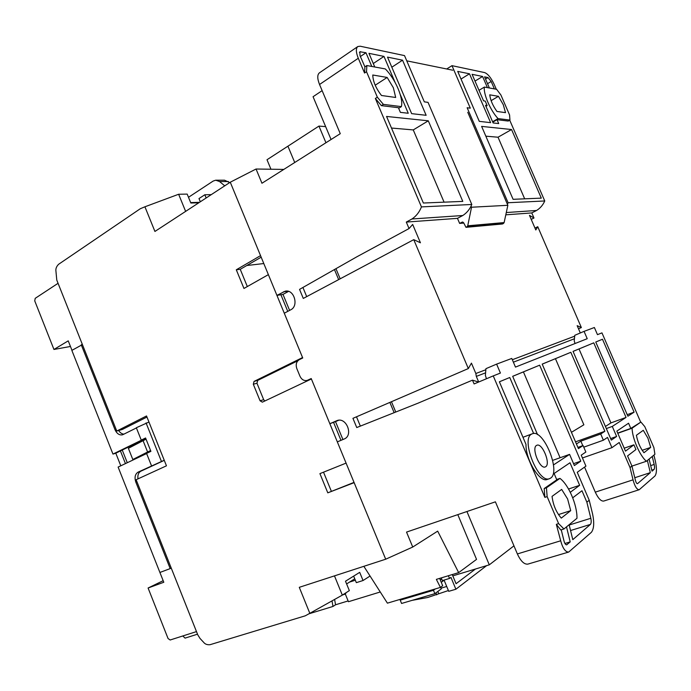 <?xml version="1.0" encoding="UTF-8"?>
<svg xmlns="http://www.w3.org/2000/svg" width="691" height="691" viewBox="0 0 691 691"><rect width="100%" height="100%" fill="white"/><g stroke="black" fill="none" stroke-linecap="round" stroke-linejoin="round"><path stroke-width="1.04" d="M642.181 450.316L650.697 447.405L643.969 452.726C640.168 447.872 637.646 442.05 636.411 435.27L643.278 430.294L647.916 438.146L650.697 447.405M531.742 434.043L532.398 433.749C543.48 428.714 561.247 472.031 550.528 478.155L549.44 478.69C538.151 483.717 520.383 438.681 531.742 434.043M505.527 112.642L503.273 104.669L498.444 96.308L489.755 94.84C490.377 100.1 492.778 105.637 496.959 111.458L505.527 112.642M393.36 87.748L395.684 97.466L381.492 95.496C375.878 88.241 372.976 81.417 372.777 75.008L387.15 77.444L393.36 87.748M570.714 510.649L567.605 498.945L561.662 489.409L552.049 496.371C553.154 505.095 556.238 512.342 561.291 518.103L570.714 510.649L558.475 514.562M545.674 466.745L545.199 466.969C539.766 469.405 531.163 447.837 536.579 445.401L536.95 445.229C542.34 442.793 550.934 463.963 545.674 466.745M310.319 379.48L307.21 380.395L311.218 378.547L385.699 559.209L299.281 587.324L309.818 613.314L305.258 615.819L210.055 644.694C207.214 644.962 205.072 644.176 203.646 642.328L200.079 638.519L197.807 634.917L136.127 479.718L166.462 465.82L146.527 415.956L116.77 431.037L56.783 280.08L55.902 270.768C55.669 268.471 56.584 266.303 58.64 264.264L140.29 208.734L144.92 206.79L154.922 231.45L230.267 182.217L276.927 295.385L282.999 294.392L289.607 310.397M354.025 482.387L327.793 492.838L319.916 473.629L346.079 463.108L337.32 441.877L344.101 439.035C353.844 435.477 346.234 416.448 336.785 420.707L329.84 423.721L335.515 421.622L342.909 439.536M307.21 380.395C304.092 381.069 301.673 379.679 299.963 376.224L296.81 368.553C295.523 364.537 296.353 361.574 299.307 359.666L302.736 357.99L284.277 313.213L290.738 309.793C299.143 305.949 293.986 288.812 285.15 291.222L276.927 295.385L302.563 357.558L254.063 381.406L253.312 384.248L260.066 400.789L262.355 402.162L311.391 378.97L329.84 423.721M270.95 169.235L267.002 159.742L287.922 146.19L294.729 162.497L287.922 146.19L318.948 126.09L325.945 142.743M446.714 68.979L451.974 65.662L484.65 72.59C487.898 73.868 491.076 77.807 494.186 84.38L496.293 89.243M500.897 94.987L509.578 114.982L509.941 120.07L498.038 118.602C490.403 110.439 483.216 93.821 484.382 87.066L496.596 89.303L500.897 94.987M509.725 120.199L544.75 200.969C542.945 205.054 540.232 208.224 536.596 210.47L531.785 212.923L533.988 218.011L531.232 219.401M534.981 228.09L537.753 226.708L581.364 327.569L578.505 328.786M575.05 343.522L574.221 340.913L574.782 335.308L584.059 331.369L594.381 327.508L597.473 334.651L601.965 332.872L640.678 422.141M647.372 460.474L650.326 472.644L637.491 483.683C636.696 483.674 636.014 482.577 635.426 480.383L631.928 466.045L627.558 455.93L635.945 449.53L633.906 444.831L625.485 451.119L616.847 431.124L628.56 423.22L630.814 428.429L640.92 422.054L644.781 426.615L653.867 447.552L654.904 454.289L646.396 461.268C639.84 455.827 632.3 438.388 632.075 428.204L617.789 433.292M653.911 455.101L655.353 461.044C656.899 468.438 656.77 473.413 654.964 475.969L639.227 489.72C636.869 489.703 634.804 486.404 633.034 479.839L595.288 492.147L584.56 467.107M439.631 578.384L442.689 585.726L440.426 587.41L436.358 579.378L458.66 572.623L437.679 531.137L412.734 547.039L385.699 559.209L354.137 482.663L327.793 492.838M247.318 286.549L240.243 269.309L236.296 269.784L260.542 255.635L230.267 182.217L256.05 169.019L261.949 183.245L340.266 133.683L319.536 84.492L358.284 58.269L364.554 73.03L366.524 71.726L377.346 97.189L375.36 98.459L421.441 206.903C419.394 212.111 416.232 216.145 411.957 218.987L406.299 222.079L409.046 228.557L356.815 256.819L299.548 289.391L303.289 298.434L413.745 239.656L468.325 368.562L352.937 418.34L356.746 427.548L418.124 403.138L472.48 380.154L474.086 383.937L493.253 375.895L544.871 497.365L547.142 496.604L558.622 523.614L556.333 524.339L560.686 540.794L517.369 553.94L495.404 501.83L406.533 532.087L412.734 547.039M338.633 420.275L335.515 421.622M288.536 291.386L282.999 294.392M283.794 169.416L256.05 169.019M318.948 126.09L325.642 126.626M639.227 489.72L603.675 501.07C600.98 501.329 598.181 498.358 595.288 492.147M652.244 456.475L654.178 464.447C654.697 466.926 654.653 468.593 654.049 469.431L652.028 471.176L649.082 459.066M631.928 466.045L630.037 467.557L633.034 479.839M640.92 422.054L632.075 428.204M627.886 416.215L595.754 342.019L602.483 339.238L634.096 412.156L627.886 416.215M573.055 351.382L593.768 342.84L626.055 417.416L612.286 426.425L616.614 436.462L611.31 440.115L573.055 351.382M547.376 479.399L547.212 479.459C539.714 482.905 525.48 459.532 525.998 444.391L499.377 381.786L509.759 377.502L533.625 433.516M537.555 434.656L512.679 376.301L539.636 365.176L580.768 461.165L574.376 465.561L569.591 454.376L553.482 464.922M572.727 497.805L581.977 490.74L586.858 502.158L589.224 500.258L577.253 472.29L585.933 466.131L581.226 455.162L585.856 452.035L583.074 445.548L578.419 448.597L542.202 364.114L570.835 352.298L604.867 431.279L600.704 434.008L603.373 440.21L607.519 437.412L611.932 447.664L619.222 442.49L630.037 467.557M584.059 331.369L587.229 338.702L515.477 367.094L511.781 358.439L496.613 364.122L500.414 373.054L493.253 375.895M544.871 497.365L544.188 488.546L556.791 479.804L554.104 473.49L570.006 462.754L579.654 485.307L570.3 492.294M580.31 332.958L577.158 325.66L581.364 327.569M537.753 226.708L535.793 229.973L529.479 215.359L533.988 218.011M531.785 212.923L505.795 214.823M471.063 206.117L471.538 207.231L467.729 225.802L467.03 226.769L503.454 223.469L502.452 223.988L465.967 227.322L463.644 222.735L462.374 222.036L459.627 223.409L457.459 218.347L406.299 222.079M409.046 228.557L412.674 224.454L420.439 242.791L413.745 239.656M468.325 368.562L471.443 363.129L475.84 373.503L485.851 369.728M512.333 359.726L574.696 336.171M544.75 200.969L508.101 202.731L507.401 204.251M506.287 212.543L536.596 210.47M469.491 73.799L490.61 122.653L479.278 121.357L457.718 71.398L469.491 73.799L461.018 79.042M511.556 129.528L541.303 198.136L513.085 199.31L481.618 126.393L511.556 129.528L498.03 137.215L485.833 136.17M489.383 87.982L484.564 76.865L487.993 77.556L491.171 81.495L494.385 88.897M451.974 65.662L470.312 108.176L467.142 107.736L508.101 202.731M509.941 120.07L508.239 121.055L497.019 119.69L498.703 123.577L493.115 122.938L485.505 105.326L487.155 105.576L485.92 106.302M475.019 81.089L482.586 76.459L472.091 74.326L483.562 100.843L485.22 101.093L487.155 105.576M482.586 76.459L487.414 87.619M440.426 587.41L387.409 603.157L363.846 566.318M458.66 572.623L476.54 559.382L457.805 514.631M358.284 58.269C355.882 52.231 355.735 48.318 357.826 46.539L360.192 46.219L404.52 55.608L424.326 101.853L428.031 102.363L471.789 204.476L421.441 206.903M357.748 46.591L319.423 72.849C317.186 74.714 317.229 78.601 319.536 84.492M527.976 564.089L527.855 564.115C524.201 564.538 520.703 561.144 517.369 553.94M589.224 500.258L592.576 513.923C594.39 522.733 593.992 528.857 591.392 532.303L568.693 552.057C565.428 552.126 562.759 548.378 560.686 540.794M566.508 526.87L570.205 541.891L566.689 544.81C565.601 544.836 564.711 543.592 564.02 541.062L561.247 529.807M556.333 524.339L560.764 529.962L563.96 528.969L558.622 523.614M586.858 502.158L590.822 518.285C591.427 521.247 591.289 523.286 590.416 524.417L572.796 539.645L569.125 524.719M547.142 496.604L546.443 487.786L559.952 478.388C568.641 484.788 577.27 504.983 576.968 518.285L563.96 528.969M472.48 380.154L478.595 382.045M356.496 416.803L360.356 426.114M302.917 287.473L306.7 296.62M411.957 218.987L462.797 215.514C466.831 212.906 469.828 209.235 471.789 204.476M364.554 73.03L364.908 66.854L360.02 55.686L359.873 51.765L365.962 52.741L371.793 66.448M374.764 66.992L368.951 53.345L383.98 56.403L395.045 82.324M400.236 94.486L408.251 113.255L400.391 112.365L398.405 107.701L381.389 105.637L375.36 98.459M411.646 113.644L387.513 57.12L402.551 60.186L426.14 115.302L411.646 113.644M423.367 203.024L386.554 116.442L428.299 120.813L462.789 201.392L423.367 203.024M377.346 97.189L383.375 104.376L401.385 106.613C403.622 98.243 395.459 79.145 385.31 68.927L366.861 65.55L366.524 71.726M331.058 139.504L313.066 96.723L322.127 90.642M611.932 447.664L582.427 457.96M634.779 477.731L650.326 472.644M617.702 433.102L630.814 428.429M631.937 466.105L646.396 461.268M624.215 448.183L633.906 444.831M602.483 339.238L595.754 342.028M627.212 414.669L634.096 412.156M626.055 417.416L610.939 422.909L579.015 348.955L593.768 342.84M579.015 348.955L573.064 351.408M610.645 438.578L616.614 436.462M606.335 428.575L612.286 426.425M605.42 426.459L610.939 422.909M509.759 377.502L499.386 381.803M552.688 460.37L569.591 454.376M573.565 463.661L580.768 461.165M560.09 457.736L523.424 371.896L539.636 365.176M523.424 371.896L512.687 376.327M603.373 440.21L583.774 447.172M579.654 485.307L568.546 489.012M546.443 487.786L544.188 488.546M556.67 479.511L559.952 478.388M486.455 378.746L485.376 375.429L485.937 368.674L496.613 364.122M577.901 447.388L583.074 445.548M600.704 434.008L580.855 441.143L576.432 443.968M575.525 441.843L604.867 431.279M571.44 432.316L583.86 424.801L555.443 358.681L570.835 352.298M555.443 358.681L542.21 364.14M574.437 338.754L513.378 362.17M485.592 372.829L476.315 376.388L478.69 382.002M475.84 373.503L476.315 376.388M391.46 401.721L395.762 412.035M340.179 278.801L335.956 268.678M457.459 218.347L462.797 215.514M524.668 198.827L498.03 137.215M498.038 118.602L492.605 121.746M492.778 122.152L497.019 119.69M498.444 96.308L491.111 100.661M479.01 90.314L484.382 87.066M513.957 545.847L489.288 564.841L452.804 575.871M441.799 579.188L440.176 579.68M466.935 511.521L489.288 564.841M387.15 77.444L375.204 85.218M570.205 541.891L564.927 543.48M389.862 402.412L394.146 412.674M334.453 269.542L338.65 279.613M381.389 105.637L383.375 104.376M398.664 108.314L401.385 106.613M383.98 56.403L373.287 63.529M365.962 52.741L360.374 56.524M366.861 65.55L364.908 66.854M391.823 67.217L402.551 60.186M428.299 120.813L413.253 129.917L391.486 128.042M444.08 202.169L413.253 129.917M580.855 441.143L582.789 445.652M471.538 207.231L507.85 205.296L467.755 112.279M452.769 70.214L406.757 60.843M465.967 227.322L467.03 226.769M503.454 223.469L504.128 222.58L507.85 205.296M459.627 223.409L463.808 223.063M331.317 491.171L323.518 472.178M240.243 269.309L261.181 257.19M287.758 311.373L280.9 294.737M264.869 400.979L263.677 399.692L256.957 383.237L257.717 380.395L297.856 360.745M340.974 440.34L333.554 422.348M236.296 269.784L243.958 288.458L268.376 274.638L276.927 295.385M334.47 575.879L342.321 595.124L349.344 590.615L345.5 581.217L359.7 572.355L363.051 580.518L370.056 576.035M211.265 194.637L204.83 194.758L206.151 197.971M198.801 202.774L190.837 203.016L187.192 194.102L178.632 194.257L185.629 211.386M263.798 263.547L246.791 265.517M178.632 194.257L144.92 206.79M146.958 417.044L122.428 429.405L116.77 431.037M342.321 595.124L309.818 613.314M380.257 591.98L348.445 601.714L345.327 594.07M363.051 580.518L356.331 582.651L353.654 576.13M200.312 201.789L198.991 198.559L204.83 194.758M188.496 197.298L213.165 181.068L215.713 180.196L219.583 181.552L224.73 185.827M122.247 450.048L127.282 462.728M150.768 450.998L132.827 459.515L128.379 448.329L146.043 439.148M332 600.902L332.993 606.448L308.903 613.815M348.126 600.928L335.558 604.78L332.993 606.448M229.671 182.605L224.515 180.187L216.326 180.196M143.054 440.608L147.598 452L150.595 450.575M147.598 452L132.827 459.515M334.599 599.442L335.558 604.78M163.171 580.69L148.09 588.015L168.068 638.544L170.15 639.996L196.486 631.6L171.282 568.192L159.906 572.459L118.118 467.073L146.622 453.555M120.795 465.803L115.794 453.192L112.961 454.082L71.847 350.389L82.419 344.593M148.09 588.015L163.793 582.263L159.906 572.459L170.193 568.598L135.816 482.085C134.322 477.386 135.091 474.069 138.114 472.126L164.242 460.258M171.247 568.097L170.193 568.598M136.412 427.945L122.583 434.794C119.405 435.416 116.883 433.715 115 429.69L81.262 344.8M112.961 454.082L142.381 439.744L141.258 440.089L136.326 427.746L148.962 422.054M125.442 463.601L120.415 450.938L115.794 453.192M164.277 460.361L140.904 471.176C138.459 472.558 137.483 475.123 137.967 478.88M151.51 465.794L146.57 453.408L150.906 451.353L145.576 437.99L141.258 440.089M118.636 430.493C120.104 432.782 121.875 434.008 123.957 434.155M120.415 450.938L145.81 438.578M146.051 422.901L161.366 461.234M197.514 634.183L185.058 638.121L182.813 635.962M346.148 592.662L345.362 594.061L344.386 593.794M346.606 583.938L354.751 578.808M70.447 346.467L53.95 349.465L34.749 300.905L35.206 298.339L58.061 283.301M71.976 350.311L68.228 340.862L53.95 349.465M82.289 344.256L81.408 344.774M199.466 202.342L190.664 202.593M486.594 565.661L455.887 589.233L448.727 591.332L444.054 580.077M448.399 590.537L427.651 597.508L412.138 600.349M441.264 577.892L442.378 580.587L449.521 578.436L450.955 577.374L455.887 589.233M475.46 569.021L456.069 583.714L452.26 574.558M449.521 578.436L448.399 575.733M435.9 592.895L436.712 594.847M446.714 586.486L440.979 588.188M437.826 591.461L438.638 593.405M441.273 582.323L444.114 580.233M386.027 600.997L386.951 602.448M402.136 598.777L400.21 600.151L401.575 603.459L434.872 593.673L441.273 588.887L440.599 587.281M400.21 600.151L433.464 590.295L435.321 588.922M433.464 590.295L434.872 593.673M307.754 380.18L310.639 379.333M336.569 420.802L337.277 420.543M283.345 291.887L287.724 291.187M651.786 470.174L654.049 469.431M654.178 464.447L650.68 465.604M569.203 525.022L590.822 518.285M487.526 83.697L491.171 81.495M487.993 77.556L485.523 79.068M566.335 544.828L567.043 544.62M590.416 524.417L570.559 530.533M360.65 51.661L359.432 52.49M504.128 222.58L467.729 225.802M462.003 222.165L462.918 222.087M257.717 380.395L254.063 381.406M256.957 383.237L253.312 384.248M263.677 399.692L260.066 400.789M228.367 181.526L219.583 181.552M140.904 471.176L138.114 472.126M136.904 481.696L135.816 482.085M116.114 429.37L115 429.69M522.975 437.282L532.234 433.81M285.798 291.118L285.15 291.222M527.855 564.115L568.693 552.057M547.212 479.459L549.44 478.69M345.362 594.061L342.667 594.899M355.338 580.224L349.586 582.064"/></g></svg>

